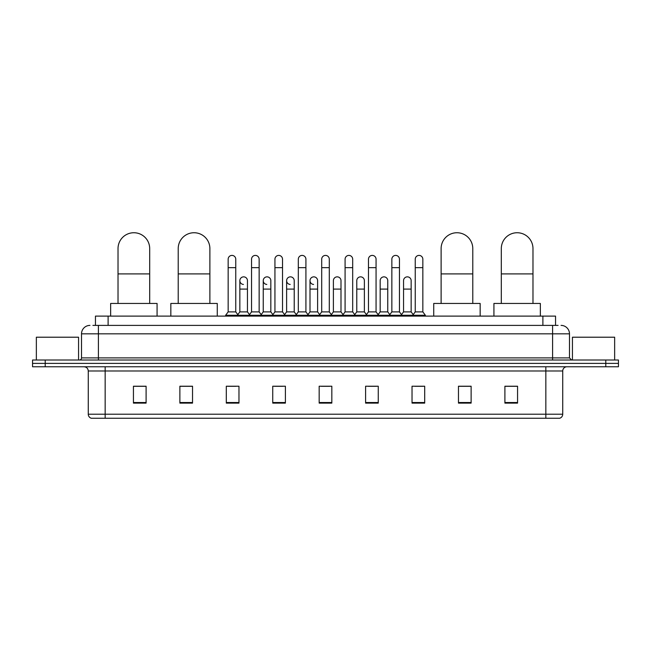 <?xml version="1.0" encoding="UTF-8"?>
<svg xmlns="http://www.w3.org/2000/svg" width="651" height="651" viewBox="0 0 651 651"><rect width="100%" height="100%" fill="white"/><g stroke="black" fill="none" stroke-linecap="round" stroke-linejoin="round"><path stroke-width="0.98" d="M95.453 325.394L95.453 316.109L555.547 316.109L555.547 325.394M93.109 325.394L558.086 325.394M92.914 325.394L98.399 325.394L98.399 333.833L81.513 333.833L81.513 357.895A2.108 2.108 0 0 1 79.406 360.011M89.96 325.394A8.439 8.439 0 0 0 81.513 333.833M561.04 325.394A8.439 8.439 0 0 1 569.487 333.833L569.487 357.895L571.594 360.011M45.212 360.011L32.55 360.011L32.55 363.388L45.212 363.388L32.55 363.388L32.55 366.765L45.212 366.765L45.212 363.388L605.788 363.388L45.212 363.388L45.212 360.011L605.788 360.011L605.788 363.388L618.45 363.388L605.788 363.388L605.788 366.765L45.212 366.765M605.788 366.765L618.45 366.765L618.45 360.011L605.788 360.011M562.733 414.207C562.61 416.233 561.601 417.584 559.689 418.259L545.847 418.259L545.847 414.207L562.733 414.207L562.733 370.98A4.223 4.223 0 0 1 566.948 366.765M545.847 418.259L91.311 418.259A4.223 4.223 0 0 1 88.267 414.207L88.267 370.98C88.023 368.417 86.616 367.009 84.052 366.765M517.561 403.107L517.561 386.222L504.899 386.222L504.899 403.107L517.561 403.107M471.129 403.107L471.129 386.222L458.467 386.222L458.467 403.107L471.129 403.107M424.696 403.107L424.696 386.222L412.034 386.222L412.034 403.107L424.696 403.107M378.264 403.107L378.264 386.222L365.602 386.222L365.602 403.107L378.264 403.107M146.101 403.107L146.101 386.222L133.439 386.222L133.439 403.107L146.101 403.107M192.533 403.107L192.533 386.222L179.871 386.222L179.871 403.107L192.533 403.107M238.966 403.107L238.966 386.222L226.304 386.222L226.304 403.107L238.966 403.107M285.398 403.107L285.398 386.222L272.736 386.222L272.736 403.107L285.398 403.107M331.831 403.107L331.831 386.222L319.169 386.222L319.169 403.107L331.831 403.107M414.817 386.303L423.264 386.303M274.51 386.303L282.949 386.303M227.736 386.303L236.183 386.303M368.051 386.303L376.49 386.303M321.277 386.303L329.723 386.303M192.533 386.303L179.871 386.303M146.101 386.303L133.439 386.303M471.129 386.303L458.467 386.303M517.561 386.303L504.899 386.303M78.559 360.011L78.559 337.21L36.35 337.21L36.35 360.011M118.026 303.447L118.026 248.568A15.827 15.827 0 0 1 133.862 232.741A15.827 15.827 0 0 1 149.689 248.568A15.827 15.827 0 0 0 133.862 232.741M149.689 303.447L149.689 248.568M157.078 316.109L157.078 303.447L110.646 303.447L110.646 316.109M178.219 303.447L178.219 248.568A15.827 15.827 0 0 1 194.055 232.741A15.827 15.827 0 0 1 209.882 248.568A15.827 15.827 0 0 0 194.055 232.741M209.882 303.447L209.882 248.568M217.271 316.109L217.271 303.447L170.839 303.447L170.839 316.109M441.118 303.447L441.118 248.568A15.827 15.827 0 0 1 456.945 232.741A15.827 15.827 0 0 1 472.781 248.568A15.827 15.827 0 0 0 456.945 232.741M472.781 303.447L472.781 248.568M480.161 316.109L480.161 303.447L433.729 303.447L433.729 316.109M501.311 303.447L501.311 248.568A15.827 15.827 0 0 1 517.138 232.741A15.827 15.827 0 0 1 532.974 248.568A15.827 15.827 0 0 0 517.138 232.741M532.974 303.447L532.974 248.568M540.354 316.109L540.354 303.447L493.922 303.447L493.922 316.109M228.159 267.651L235.76 267.651L235.76 311.886L228.159 311.886L228.159 259.204A3.8 3.8 0 0 1 232.195 255.412A3.8 3.8 0 0 1 235.76 259.204A3.8 3.8 0 0 0 232.195 255.412M228.159 311.886L225.628 315.263L225.628 316.109M235.76 311.886L238.29 315.263L225.628 315.263M251.546 311.886L251.546 267.651L259.147 267.651L259.147 311.886L251.546 311.886L249.016 315.263L238.29 315.263L238.29 316.109M251.546 267.651L251.546 259.204A3.8 3.8 0 0 1 255.583 255.412A3.8 3.8 0 0 1 259.147 259.204A3.8 3.8 0 0 0 255.583 255.412M259.147 311.886L261.678 315.263L249.016 315.263L249.016 316.109M274.934 311.886L274.934 267.651L282.526 267.651L282.526 311.886L274.934 311.886L272.395 315.263L261.678 315.263L261.678 316.109M274.934 267.651L274.934 259.204A3.8 3.8 0 0 1 278.97 255.412A3.8 3.8 0 0 1 282.526 259.204A3.8 3.8 0 0 0 278.97 255.412M282.526 311.886L285.065 315.263L272.395 315.263L272.395 316.109M298.313 311.886L298.313 267.651L305.913 267.651L305.913 311.886L298.313 311.886L295.782 315.263L285.065 315.263L285.065 316.109M298.313 267.651L298.313 259.204A3.8 3.8 0 0 1 302.357 255.412A3.8 3.8 0 0 1 305.913 259.204A3.8 3.8 0 0 0 302.357 255.412M305.913 311.886L308.444 315.263L295.782 315.263L295.782 316.109M321.7 311.886L321.7 267.651L329.3 267.651L329.3 311.886L321.7 311.886L319.169 315.263L308.444 315.263L308.444 316.109M321.7 267.651L321.7 259.204A3.8 3.8 0 0 1 325.736 255.412A3.8 3.8 0 0 1 329.3 259.204A3.8 3.8 0 0 0 325.736 255.412M329.3 311.886L331.831 315.263L319.169 315.263L319.169 316.109M345.087 311.886L345.087 267.651L352.687 267.651L352.687 311.886L345.087 311.886L342.556 315.263L331.831 315.263L331.831 316.109M345.087 267.651L345.087 259.204A3.8 3.8 0 0 1 349.123 255.412A3.8 3.8 0 0 1 352.687 259.204A3.8 3.8 0 0 0 349.123 255.412M352.687 311.886L355.218 315.263L342.556 315.263L342.556 316.109M368.474 311.886L368.474 267.651L376.066 267.651L376.066 311.886L368.474 311.886L365.935 315.263L355.218 315.263L355.218 316.109M368.474 267.651L368.474 259.204A3.8 3.8 0 0 1 372.51 255.412A3.8 3.8 0 0 1 376.066 259.204A3.8 3.8 0 0 0 372.51 255.412M376.066 311.886L378.605 315.263L365.935 315.263L365.935 316.109M391.853 311.886L391.853 267.651L399.454 267.651L399.454 311.886L391.853 311.886L389.322 315.263L378.605 315.263L378.605 316.109M391.853 267.651L391.853 259.204A3.8 3.8 0 0 1 395.898 255.412A3.8 3.8 0 0 1 399.454 259.204A3.8 3.8 0 0 0 395.898 255.412M399.454 311.886L401.984 315.263L389.322 315.263L389.322 316.109M415.24 311.886L415.24 267.651L422.841 267.651L422.841 311.886L415.24 311.886L412.71 315.263L401.984 315.263L401.984 316.109M415.24 267.651L415.24 259.204A3.8 3.8 0 0 1 419.277 255.412A3.8 3.8 0 0 1 422.841 259.204A3.8 3.8 0 0 0 419.277 255.412M422.841 311.886L425.372 315.263L412.71 315.263L412.71 316.109M425.372 315.263L425.372 316.109M243.409 284.438A3.8 3.8 0 0 1 239.853 280.646A3.8 3.8 0 0 1 243.889 276.862A3.8 3.8 0 0 1 247.453 280.646L247.453 289.093L239.853 289.093L239.853 280.646M247.453 289.093L247.453 311.886L239.853 311.886L239.853 289.093M239.853 311.886L237.802 314.62M247.453 311.886L249.496 314.62M266.796 284.438A3.8 3.8 0 0 1 263.24 280.646A3.8 3.8 0 0 1 267.276 276.862A3.8 3.8 0 0 1 270.832 280.646L270.832 289.093L263.24 289.093L263.24 280.646M270.832 289.093L270.832 311.886L263.24 311.886L263.24 289.093M263.24 311.886L261.189 314.62M270.832 311.886L272.883 314.62M290.183 284.438A3.8 3.8 0 0 1 286.619 280.646A3.8 3.8 0 0 1 290.663 276.862A3.8 3.8 0 0 1 294.219 280.646L294.219 289.093L286.619 289.093L286.619 280.646M294.219 289.093L294.219 311.886L286.619 311.886L286.619 289.093M286.619 311.886L284.577 314.62M294.219 311.886L296.27 314.62M313.57 284.438A3.8 3.8 0 0 1 310.006 280.646A3.8 3.8 0 0 1 314.042 276.862A3.8 3.8 0 0 1 317.607 280.646L317.607 289.093L310.006 289.093L310.006 280.646M317.607 289.093L317.607 311.886L310.006 311.886L310.006 289.093M310.006 311.886L307.964 314.62M317.607 311.886L319.657 314.62M333.393 280.646A3.8 3.8 0 0 1 337.43 276.862A3.8 3.8 0 0 1 340.994 280.646L340.994 289.093L333.393 289.093L333.393 280.646M340.994 289.093L340.994 311.886L333.393 311.886L333.393 289.093M333.393 311.886L331.343 314.62M340.994 311.886L343.036 314.62M356.781 280.646A3.8 3.8 0 0 1 360.817 276.862A3.8 3.8 0 0 1 364.381 280.646L364.381 289.093L356.781 289.093L356.781 280.646M364.381 289.093L364.381 311.886L356.781 311.886L356.781 289.093M356.781 311.886L354.73 314.62M364.381 311.886L366.423 314.62M380.168 280.646A3.8 3.8 0 0 1 384.204 276.862A3.8 3.8 0 0 1 387.76 280.646L387.76 289.093L380.168 289.093L380.168 280.646M387.76 289.093L387.76 311.886L380.168 311.886L380.168 289.093M380.168 311.886L378.117 314.62M387.76 311.886L389.811 314.62M403.547 280.646A3.8 3.8 0 0 1 407.591 276.862A3.8 3.8 0 0 1 411.147 280.646L411.147 289.093L403.547 289.093L403.547 280.646M411.147 289.093L411.147 311.886L403.547 311.886L403.547 289.093M403.547 311.886L401.504 314.62M411.147 311.886L413.198 314.62M614.65 360.011L614.65 337.21L572.441 337.21L572.441 360.011M108.115 325.394L108.115 316.109M542.885 325.394L542.885 316.109M98.399 360.011L98.399 357.895L569.487 357.895M81.513 357.895L98.399 357.895L98.399 333.833L552.601 333.833L552.601 360.011M569.487 333.833L552.601 333.833L552.601 325.394M545.847 366.765L545.847 370.98L88.267 370.98M562.733 370.98L545.847 370.98L545.847 414.207L105.153 414.207L105.153 418.259M88.267 414.207L105.153 414.207L105.153 366.765M331.831 402.521L319.169 402.521M285.398 402.521L272.736 402.521M238.966 402.521L226.304 402.521M192.533 402.521L179.871 402.521M146.101 402.521L133.439 402.521M378.264 402.521L365.602 402.521M424.696 402.521L412.034 402.521M471.129 402.521L458.467 402.521M517.561 402.521L504.899 402.521M118.026 273.9L149.689 273.9M178.219 273.9L209.882 273.9M441.118 273.9L472.781 273.9M501.311 273.9L532.974 273.9M235.76 267.651L235.76 259.204M259.147 267.651L259.147 259.204M282.526 267.651L282.526 259.204M305.913 267.651L305.913 259.204M329.3 267.651L329.3 259.204M352.687 267.651L352.687 259.204M376.066 267.651L376.066 259.204M399.454 267.651L399.454 259.204M422.841 267.651L422.841 259.204"/></g></svg>
